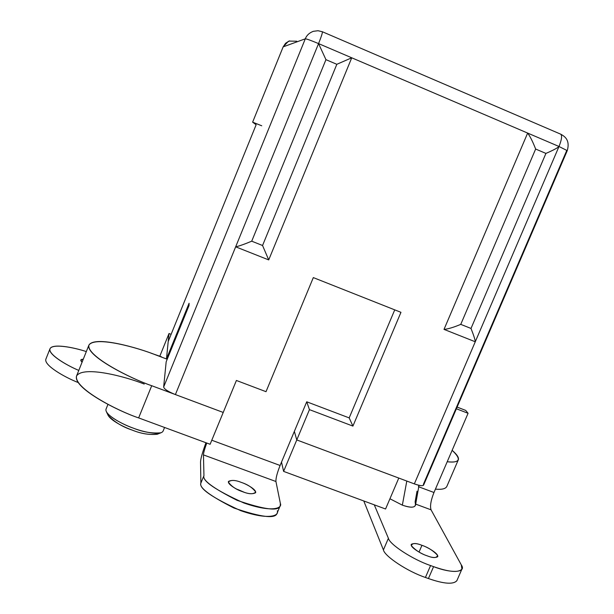<?xml version="1.0" encoding="UTF-8"?>
<svg xmlns="http://www.w3.org/2000/svg" width="614" height="614" viewBox="0 0 614 614"><rect width="100%" height="100%" fill="white"/><g stroke="black" fill="none" stroke-linecap="round" stroke-linejoin="round"><path stroke-width="0.92" d="M283.138 46.917L252.63 122.163L283.154 46.864L305.296 38.812C306.747 38.905 311.168 40.501 318.559 43.602C311.168 40.501 306.747 38.905 305.296 38.812L163.646 387.027C164.245 389.138 168.159 391.655 175.397 394.572L223.227 412.447L175.397 394.572L318.559 43.602L559.001 146.493L567.259 150.645L566.691 150.645L423.43 484.223C424.021 486.273 420.997 486.158 414.343 483.878L296.777 439.939L294.352 431.389L306.724 401.794L349.182 417.896L394.741 309.863L349.182 417.896L352.92 426.093L309.456 409.638L296.777 439.939L414.343 483.878L475.267 341.775L444.014 329.388L527.649 133.077L351.738 57.8L268.717 259.914L235.669 246.82L175.397 394.572C168.159 391.655 164.245 389.138 163.646 387.027L166.179 361.792L163.646 387.027L305.296 38.812L283.154 46.864L252.63 122.163L256.138 124.765L168.213 341.476L166.463 358.967L189.081 303.262L189.028 305.542L166.179 361.792L189.028 305.542L189.081 303.262L166.463 358.967L168.213 341.476L256.138 124.765L252.63 122.163L261.733 125.778M223.227 412.447L236.405 380.465L266.016 391.678L313.317 277.597L400.957 312.326L352.92 426.093L400.957 312.326L313.317 277.597L266.016 391.678L236.405 380.465L223.227 412.447L151.712 385.715C131.335 378.876 85.776 356.105 88.876 345.191C94.31 335.282 138.242 347.793 155.994 355.007L167.208 359.251L166.463 358.967L169.011 333.525L171.114 334.323L169.011 333.525L159.817 356.181L169.011 333.525L166.463 358.967L155.994 355.007C137.789 347.678 95.277 335.704 88.915 345.099C86.275 356.166 130.767 378.592 151.712 385.715L138.641 417.904L151.712 385.715L223.227 412.447L210.118 444.275L223.227 412.447M289.601 40.862L285.587 43.264L283.154 46.864L285.587 43.264L288.964 41.092L296.769 41.215M322.358 31.744L318.006 30.723L313.347 31.314C309.372 32.811 306.685 35.313 305.296 38.812C306.685 35.313 309.372 32.811 313.347 31.314L318.037 30.731L322.358 31.744C322.626 32.619 321.36 36.571 318.559 43.602C321.36 36.571 322.626 32.619 322.358 31.744L560.689 134.167C562.27 135.579 561.71 139.693 559.001 146.493C561.71 139.693 562.27 135.579 560.689 134.167L560.49 134.113M414.343 483.878C419.462 485.735 422.547 486.158 423.583 485.152L567.259 150.645L559.001 146.493L414.343 483.878M309.456 409.638L352.92 426.093L349.182 417.896L306.724 401.794L309.456 409.638L306.724 401.794L294.352 431.389L296.777 439.939L309.456 409.638M535.646 149.041L460.761 324.369L471.007 328.444L545.923 153.416L535.646 149.041L545.923 153.416C553.03 150.346 557.389 148.043 559.001 146.493L527.649 133.077C530.12 136.385 532.791 141.704 535.646 149.041C532.791 141.704 530.12 136.385 527.649 133.077L444.014 329.388C447.982 329.058 453.562 327.377 460.761 324.369L535.646 149.041M559.001 146.493C557.389 148.043 553.03 150.346 545.923 153.416L471.007 328.444C473.747 335.397 475.167 339.841 475.267 341.775L559.001 146.493M460.761 324.369C453.562 327.377 447.982 329.058 444.014 329.388L475.267 341.775C475.167 339.841 473.747 335.397 471.007 328.444L460.761 324.369M325.95 59.665L251.717 241.187L262.554 245.5L336.825 64.301L325.95 59.665L336.825 64.301L351.738 57.8L318.559 43.602L325.95 59.665L318.559 43.602L235.669 246.82C238.953 246.16 244.303 244.28 251.717 241.187L325.95 59.665M351.738 57.8L336.825 64.301L262.554 245.5L268.717 259.914L351.738 57.8M251.717 241.187C244.303 244.28 238.953 246.16 235.669 246.82L268.717 259.914L262.554 245.5L251.717 241.187M296.777 439.939L283.614 471.391L385.561 508.998L398.785 478.06L296.777 439.939L398.785 478.06L385.561 508.998L283.614 471.391L281.511 462.119L283.614 471.391L296.777 439.939L294.352 431.389L296.777 439.939M88.876 345.191L76.535 376.052C72.959 388.155 118.256 411.242 138.641 417.904L210.118 444.275L138.641 417.904C117.688 410.958 73.465 388.194 76.573 375.945C83.404 365.384 126.047 376.766 144.229 384.049M452.134 450.323C457.092 454.575 459.142 457.76 458.29 459.878C457.008 461.905 453.316 462.519 447.215 461.736C460.078 463.148 461.72 459.341 452.134 450.323M446.808 486.495C445.511 488.867 441.719 489.742 435.426 489.12C441.589 489.726 445.365 488.897 446.754 486.626L458.29 459.878M107.957 404.388L106.015 409.185C104.326 414.972 124.412 425.264 133.276 428.127C141.68 431.496 160.668 436.117 163.101 431.082L164.575 427.474M157.683 434.075C149.877 435.142 141.412 433.822 132.279 430.115C125.11 427.643 110.474 420.644 107.895 414.857M108.194 415.486C114.503 422.041 122.531 426.922 132.279 430.115C140.959 433.645 149.271 435.027 157.207 434.259L160.975 432.778C152.188 433.607 142.955 432.056 133.276 428.127C125.54 425.418 110.343 418.28 106.468 411.887L108.194 415.486M151.098 353.203L161.421 356.788L151.098 353.203M83.258 359.236L80.81 360.019L82.092 362.153C80.05 360.264 80.434 359.29 83.258 359.236M49.964 348.844C52.052 343.226 73.45 347.286 86.321 351.584C73.55 347.378 53.28 343.502 50.118 348.514C47.47 353.756 65.368 364.77 78.784 370.426C65.821 364.985 47.907 354.171 49.964 348.844L45.881 359.136C43.671 365.299 64.869 377.357 78.155 382.537C64.746 377.318 43.295 365.061 45.943 358.983M389.936 498.768L402.347 505.153L406.798 481.061L402.347 505.153L389.936 498.768M430.575 565.555L433.584 566.645C451.881 573.783 466.778 572.547 461.306 564.903L431.059 509.827L415.678 504.125L431.059 509.827C429.877 506.189 430.844 500.41 433.975 492.497L468.075 413.291L465.719 410.413L457.108 407.09L465.719 410.413L468.075 413.291L456.386 408.778L468.075 413.291L433.975 492.497L418.748 486.81L433.975 492.497C430.844 500.41 429.877 506.189 431.059 509.827L461.306 564.903L461.92 569.071C458.489 572.877 449.041 572.064 433.584 566.645L430.575 565.555L425.425 577.459L428.426 578.549L433.584 566.645L428.426 578.549L425.425 577.459C407.719 571.58 384.587 556.261 383.412 549.921L363.772 500.955L383.412 549.921L388.401 538.286C389.644 544.457 412.877 559.623 430.575 565.555C412.877 559.623 389.644 544.457 388.401 538.286L374.279 504.831L388.401 538.286L383.412 549.921C384.587 556.261 407.719 571.58 425.425 577.459L430.575 565.555M417.013 491.208L415.118 501.868L415.417 504.025C415.686 507.763 411.334 508.139 402.347 505.153C410.006 507.824 414.389 507.839 415.486 505.207L419.017 485.321M421.941 545.324C427.881 547.266 433.077 550.581 437.536 555.263C436.907 558.134 433.407 558.31 427.045 555.777C420.92 553.759 415.693 550.397 411.349 545.7C412.201 542.953 415.732 542.822 421.941 545.324C417.236 543.382 413.667 543.068 411.234 544.38C409.975 547.542 422.762 554.611 427.045 555.777C431.772 557.704 435.326 558.019 437.713 556.706C438.941 553.498 426.139 546.468 421.941 545.324L419.032 552.07L421.941 545.324M456.939 580.522C453.654 584.666 444.152 584.006 428.426 578.549C443.891 583.929 453.37 584.643 456.87 580.691L461.92 569.071M418.901 485.29L418.487 486.718M277.282 510.856C279.447 515.399 269.692 520.71 240.726 510.671C212.183 497.655 198.89 488.46 200.87 483.095L200.532 461.997C200.632 458.827 202.436 452.411 205.943 442.732C202.436 452.411 200.632 458.827 200.532 461.997L200.87 483.095L203.948 475.62C202.021 480.869 215.345 489.995 243.919 503.004C272.885 513.081 282.57 507.947 280.375 503.472L275.932 481.506L203.457 454.897L203.948 475.62L203.457 454.897L275.932 481.506C275.763 478.26 277.152 472.918 280.099 465.481L211.784 440.23L280.099 465.481L299.041 420.176L280.099 465.481C277.152 472.918 275.763 478.26 275.932 481.506L280.375 503.472L280.207 505.752C278.886 511.523 264.511 509.72 237.088 500.326C213.043 488.191 201.998 479.956 203.948 475.62L200.87 483.095C198.875 487.531 209.888 495.836 233.896 508.001C261.318 517.349 275.717 519.076 277.091 513.189L280.207 505.752M244.096 492.221L238.493 489.788L244.096 492.221M242.599 491.699C236.098 489.55 231.355 486.326 228.362 482.044C230.772 479.772 235.154 479.918 241.525 482.481C247.833 484.553 252.554 487.731 255.7 492.014C253.513 494.4 249.146 494.301 242.599 491.699C248.24 493.986 252.584 494.331 255.631 492.72C256.66 489.519 245.769 483.763 241.525 482.481C235.922 480.179 231.562 479.833 228.446 481.445C227.403 484.607 238.278 490.394 242.599 491.699M206.757 443.032C204.592 449.049 203.495 453.002 203.457 454.897C203.495 453.002 204.592 449.049 206.757 443.032M236.943 489.251L238.493 489.788M283.131 46.887L288.35 41.353M560.774 134.205C565.179 136.607 570.168 140.36 567.259 150.645"/></g></svg>
